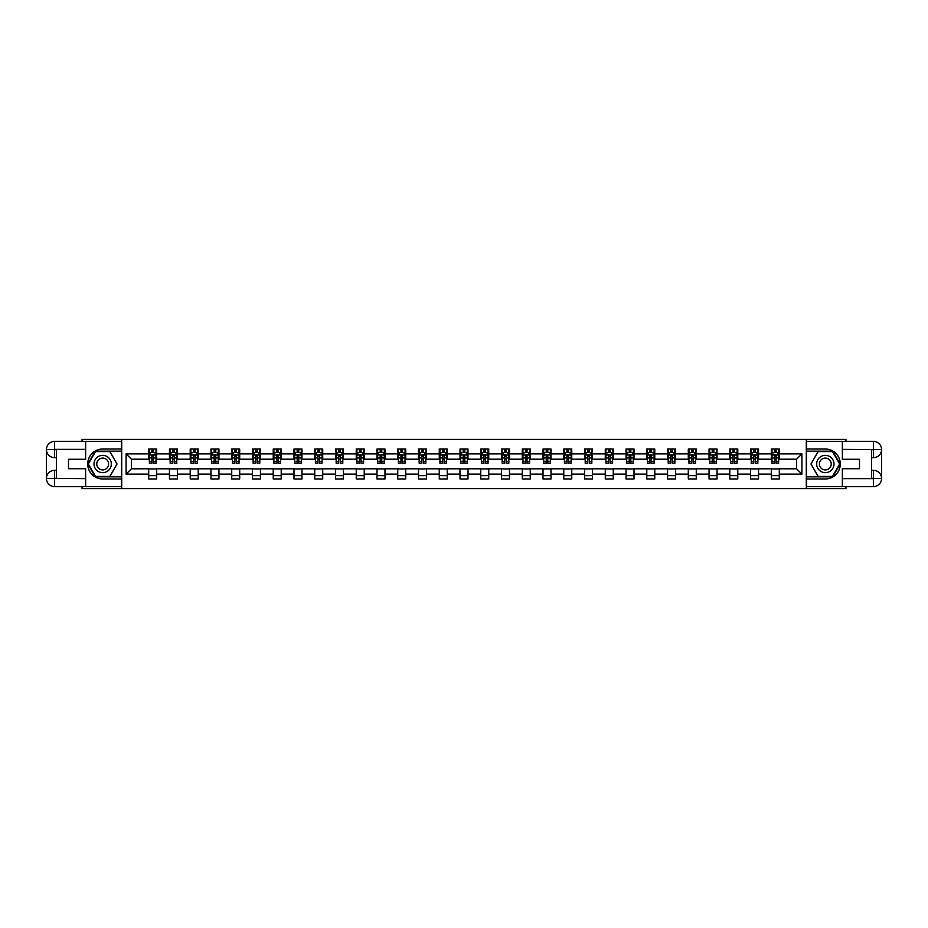 <?xml version="1.0" encoding="UTF-8"?>
<svg xmlns="http://www.w3.org/2000/svg" width="928" height="928" viewBox="0 0 928 928"><rect width="100%" height="100%" fill="white"/><g stroke="black" fill="none" stroke-linecap="round" stroke-linejoin="round"><path stroke-width="1.39" d="M82.058 486.62L82.058 488.615L845.942 488.615L845.942 486.62M845.942 441.38L845.942 439.385L806.304 439.385L806.304 488.615M806.304 439.385L82.058 439.385L82.058 441.38M121.696 488.615L121.696 439.385M779.3 453.885L779.3 449.036L771.319 449.036L771.319 453.885L758.547 453.885L758.547 449.036L750.555 449.036L750.555 453.885L737.783 453.885L737.783 449.036L729.802 449.036L729.802 453.885L717.031 453.885L717.031 449.036L709.05 449.036L709.05 453.885L696.278 453.885L696.278 449.036L688.298 449.036L688.298 453.885L675.526 453.885L675.526 449.036L667.545 449.036L667.545 453.885L654.774 453.885L654.774 449.036L646.793 449.036L646.793 453.885L634.021 453.885L634.021 449.036L626.04 449.036L626.04 453.885L613.269 453.885L613.269 449.036L605.288 449.036L605.288 453.885L592.516 453.885L592.516 449.036L584.536 449.036L584.536 453.885L571.764 453.885L571.764 449.036L563.772 449.036L563.772 453.885L551 453.885L551 449.036L543.019 449.036L543.019 453.885L530.248 453.885L530.248 449.036L522.267 449.036L522.267 453.885L509.495 453.885L509.495 449.036L501.514 449.036L501.514 453.885L488.743 453.885L488.743 449.036L480.762 449.036L480.762 453.885L467.99 453.885L467.99 449.036L460.01 449.036L460.01 453.885L447.238 453.885L447.238 449.036L439.257 449.036L439.257 453.885L426.486 453.885L426.486 449.036L418.505 449.036L418.505 453.885L405.733 453.885L405.733 449.036L397.752 449.036L397.752 453.885L384.981 453.885L384.981 449.036L377 449.036L377 453.885L364.228 453.885L364.228 449.036L356.236 449.036L356.236 453.885L343.464 453.885L343.464 449.036L335.484 449.036L335.484 453.885L322.712 453.885L322.712 449.036L314.731 449.036L314.731 453.885L301.96 453.885L301.96 449.036L293.979 449.036L293.979 453.885L281.207 453.885L281.207 449.036L273.226 449.036L273.226 453.885L260.455 453.885L260.455 449.036L252.474 449.036L252.474 453.885L239.702 453.885L239.702 449.036L231.722 449.036L231.722 453.885L218.95 453.885L218.95 449.036L210.969 449.036L210.969 453.885L198.198 453.885L198.198 449.036L190.217 449.036L190.217 453.885L177.445 453.885L177.445 449.036L169.453 449.036L169.453 453.885L156.681 453.885L156.681 449.036L148.7 449.036L148.7 453.885L126.092 453.885L126.092 474.115L131.405 468.791L148.7 468.791L148.7 478.964L156.681 478.964L156.681 468.791L169.453 468.791L169.453 478.964L177.445 478.964L177.445 468.791L190.217 468.791L190.217 478.964L198.198 478.964L198.198 468.791L210.969 468.791L210.969 478.964L218.95 478.964L218.95 468.791L231.722 468.791L231.722 478.964L239.702 478.964L239.702 468.791L252.474 468.791L252.474 478.964L260.455 478.964L260.455 468.791L273.226 468.791L273.226 478.964L281.207 478.964L281.207 468.791L293.979 468.791L293.979 478.964L301.96 478.964L301.96 468.791L314.731 468.791L314.731 478.964L322.712 478.964L322.712 468.791L335.484 468.791L335.484 478.964L343.464 478.964L343.464 468.791L356.236 468.791L356.236 478.964L364.228 478.964L364.228 468.791L377 468.791L377 478.964L384.981 478.964L384.981 468.791L397.752 468.791L397.752 478.964L405.733 478.964L405.733 468.791L418.505 468.791L418.505 478.964L426.486 478.964L426.486 468.791L439.257 468.791L439.257 478.964L447.238 478.964L447.238 468.791L460.01 468.791L460.01 478.964L467.99 478.964L467.99 468.791L480.762 468.791L480.762 478.964L488.743 478.964L488.743 468.791L501.514 468.791L501.514 478.964L509.495 478.964L509.495 468.791L522.267 468.791L522.267 478.964L530.248 478.964L530.248 468.791L543.019 468.791L543.019 478.964L551 478.964L551 468.791L563.772 468.791L563.772 478.964L571.764 478.964L571.764 468.791L584.536 468.791L584.536 478.964L592.516 478.964L592.516 468.791L605.288 468.791L605.288 478.964L613.269 478.964L613.269 468.791L626.04 468.791L626.04 478.964L634.021 478.964L634.021 468.791L646.793 468.791L646.793 478.964L654.774 478.964L654.774 468.791L667.545 468.791L667.545 478.964L675.526 478.964L675.526 468.791L688.298 468.791L688.298 478.964L696.278 478.964L696.278 468.791L709.05 468.791L709.05 478.964L717.031 478.964L717.031 468.791L729.802 468.791L729.802 478.964L737.783 478.964L737.783 468.791L750.555 468.791L750.555 478.964L758.547 478.964L758.547 468.791L771.319 468.791L771.319 478.964L779.3 478.964L779.3 468.791L796.595 468.791L796.595 459.209L779.3 459.209L779.3 453.885L801.908 453.885L801.908 474.115L779.3 474.115M771.319 474.115L758.547 474.115M750.555 474.115L737.783 474.115M729.802 474.115L717.031 474.115M709.05 474.115L696.278 474.115M688.298 474.115L675.526 474.115M667.545 474.115L654.774 474.115M646.793 474.115L634.021 474.115M626.04 474.115L613.269 474.115M605.288 474.115L592.516 474.115M584.536 474.115L571.764 474.115M563.772 474.115L551 474.115M543.019 474.115L530.248 474.115M522.267 474.115L509.495 474.115M501.514 474.115L488.743 474.115M480.762 474.115L467.99 474.115M460.01 474.115L447.238 474.115M439.257 474.115L426.486 474.115M418.505 474.115L405.733 474.115M397.752 474.115L384.981 474.115M377 474.115L364.228 474.115M356.236 474.115L343.464 474.115M335.484 474.115L322.712 474.115M314.731 474.115L301.96 474.115M293.979 474.115L281.207 474.115M273.226 474.115L260.455 474.115M252.474 474.115L239.702 474.115M231.722 474.115L218.95 474.115M210.969 474.115L198.198 474.115M190.217 474.115L177.445 474.115M169.453 474.115L156.681 474.115M148.7 474.115L126.092 474.115M771.319 453.885L771.319 459.209L758.547 459.209L758.547 453.885M750.555 453.885L750.555 459.209L737.783 459.209L737.783 453.885M729.802 453.885L729.802 459.209L717.031 459.209L717.031 453.885M709.05 453.885L709.05 459.209L696.278 459.209L696.278 453.885M688.298 453.885L688.298 459.209L675.526 459.209L675.526 453.885M667.545 453.885L667.545 459.209L654.774 459.209L654.774 453.885M646.793 453.885L646.793 459.209L634.021 459.209L634.021 453.885M626.04 453.885L626.04 459.209L613.269 459.209L613.269 453.885M605.288 453.885L605.288 459.209L592.516 459.209L592.516 453.885M584.536 453.885L584.536 459.209L571.764 459.209L571.764 453.885M563.772 453.885L563.772 459.209L551 459.209L551 453.885M543.019 453.885L543.019 459.209L530.248 459.209L530.248 453.885M522.267 453.885L522.267 459.209L509.495 459.209L509.495 453.885M501.514 453.885L501.514 459.209L488.743 459.209L488.743 453.885M480.762 453.885L480.762 459.209L467.99 459.209L467.99 453.885M460.01 453.885L460.01 459.209L447.238 459.209L447.238 453.885M439.257 453.885L439.257 459.209L426.486 459.209L426.486 453.885M418.505 453.885L418.505 459.209L405.733 459.209L405.733 453.885M397.752 453.885L397.752 459.209L384.981 459.209L384.981 453.885M377 453.885L377 459.209L364.228 459.209L364.228 453.885M356.236 453.885L356.236 459.209L343.464 459.209L343.464 453.885M335.484 453.885L335.484 459.209L322.712 459.209L322.712 453.885M314.731 453.885L314.731 459.209L301.96 459.209L301.96 453.885M293.979 453.885L293.979 459.209L281.207 459.209L281.207 453.885M273.226 453.885L273.226 459.209L260.455 459.209L260.455 453.885M252.474 453.885L252.474 459.209L239.702 459.209L239.702 453.885M231.722 453.885L231.722 459.209L218.95 459.209L218.95 453.885M210.969 453.885L210.969 459.209L198.198 459.209L198.198 453.885M190.217 453.885L190.217 459.209L177.445 459.209L177.445 453.885M169.453 453.885L169.453 459.209L156.681 459.209L156.681 453.885M148.7 453.885L148.7 459.209L131.405 459.209L126.092 453.885M131.405 459.209L131.405 468.791M801.908 474.115L796.595 468.791M796.595 459.209L801.908 453.885M148.7 452.354L149.373 452.354M151.902 452.354L153.491 452.354M156.02 452.354L156.681 452.354M148.7 459.082L149.373 459.082M151.902 459.082L153.491 459.082M156.02 459.082L156.681 459.082M148.7 468.918L156.681 468.918M148.7 475.646L156.681 475.646M169.453 468.918L177.445 468.918M169.453 475.646L177.445 475.646M169.453 452.354L170.126 452.354M172.654 452.354L174.244 452.354M176.772 452.354L177.445 452.354M169.453 459.082L170.126 459.082M172.654 459.082L174.244 459.082M176.772 459.082L177.445 459.082M190.217 468.918L198.198 468.918M190.217 475.646L198.198 475.646M190.217 452.354L190.878 452.354M193.407 452.354L194.996 452.354M197.525 452.354L198.198 452.354M190.217 459.082L190.878 459.082M193.407 459.082L194.996 459.082M197.525 459.082L198.198 459.082M210.969 468.918L218.95 468.918M210.969 475.646L218.95 475.646M210.969 452.354L211.63 452.354M214.159 452.354L215.76 452.354M218.277 452.354L218.95 452.354M210.969 459.082L211.63 459.082M214.159 459.082L215.76 459.082M218.277 459.082L218.95 459.082M231.722 468.918L239.702 468.918M231.722 475.646L239.702 475.646M231.722 452.354L232.383 452.354M234.912 452.354L236.512 452.354M239.041 452.354L239.702 452.354M231.722 459.082L232.383 459.082M234.912 459.082L236.512 459.082M239.041 459.082L239.702 459.082M252.474 468.918L260.455 468.918M252.474 475.646L260.455 475.646M252.474 452.354L253.135 452.354M255.664 452.354L257.265 452.354M259.794 452.354L260.455 452.354M252.474 459.082L253.135 459.082M255.664 459.082L257.265 459.082M259.794 459.082L260.455 459.082M273.226 468.918L281.207 468.918M273.226 475.646L281.207 475.646M273.226 452.354L273.888 452.354M276.416 452.354L278.017 452.354M280.546 452.354L281.207 452.354M273.226 459.082L273.888 459.082M276.416 459.082L278.017 459.082M280.546 459.082L281.207 459.082M293.979 468.918L301.96 468.918M293.979 475.646L301.96 475.646M293.979 452.354L294.64 452.354M297.169 452.354L298.77 452.354M301.298 452.354L301.96 452.354M293.979 459.082L294.64 459.082M297.169 459.082L298.77 459.082M301.298 459.082L301.96 459.082M314.731 468.918L322.712 468.918M314.731 475.646L322.712 475.646M314.731 452.354L315.404 452.354M317.921 452.354L319.522 452.354M322.051 452.354L322.712 452.354M314.731 459.082L315.404 459.082M317.921 459.082L319.522 459.082M322.051 459.082L322.712 459.082M335.484 468.918L343.464 468.918M335.484 475.646L343.464 475.646M335.484 452.354L336.156 452.354M338.685 452.354L340.274 452.354M342.803 452.354L343.464 452.354M335.484 459.082L336.156 459.082M338.685 459.082L340.274 459.082M342.803 459.082L343.464 459.082M356.236 468.918L364.228 468.918M356.236 475.646L364.228 475.646M356.236 452.354L356.909 452.354M359.438 452.354L361.027 452.354M363.556 452.354L364.228 452.354M356.236 459.082L356.909 459.082M359.438 459.082L361.027 459.082M363.556 459.082L364.228 459.082M377 468.918L384.981 468.918M377 475.646L384.981 475.646M377 452.354L377.661 452.354M380.19 452.354L381.779 452.354M384.308 452.354L384.981 452.354M377 459.082L377.661 459.082M380.19 459.082L381.779 459.082M384.308 459.082L384.981 459.082M397.752 468.918L405.733 468.918M397.752 475.646L405.733 475.646M397.752 452.354L398.414 452.354M400.942 452.354L402.532 452.354M405.06 452.354L405.733 452.354M397.752 459.082L398.414 459.082M400.942 459.082L402.532 459.082M405.06 459.082L405.733 459.082M418.505 468.918L426.486 468.918M418.505 475.646L426.486 475.646M418.505 452.354L419.166 452.354M421.695 452.354L423.296 452.354M425.824 452.354L426.486 452.354M418.505 459.082L419.166 459.082M421.695 459.082L423.296 459.082M425.824 459.082L426.486 459.082M439.257 468.918L447.238 468.918M439.257 475.646L447.238 475.646M439.257 452.354L439.918 452.354M442.447 452.354L444.048 452.354M446.577 452.354L447.238 452.354M439.257 459.082L439.918 459.082M442.447 459.082L444.048 459.082M446.577 459.082L447.238 459.082M460.01 468.918L467.99 468.918M460.01 475.646L467.99 475.646M460.01 452.354L460.671 452.354M463.2 452.354L464.8 452.354M467.329 452.354L467.99 452.354M460.01 459.082L460.671 459.082M463.2 459.082L464.8 459.082M467.329 459.082L467.99 459.082M480.762 468.918L488.743 468.918M480.762 475.646L488.743 475.646M480.762 452.354L481.423 452.354M483.952 452.354L485.553 452.354M488.082 452.354L488.743 452.354M480.762 459.082L481.423 459.082M483.952 459.082L485.553 459.082M488.082 459.082L488.743 459.082M501.514 468.918L509.495 468.918M501.514 475.646L509.495 475.646M501.514 452.354L502.176 452.354M504.704 452.354L506.305 452.354M508.834 452.354L509.495 452.354M501.514 459.082L502.176 459.082M504.704 459.082L506.305 459.082M508.834 459.082L509.495 459.082M522.267 468.918L530.248 468.918M522.267 475.646L530.248 475.646M522.267 452.354L522.94 452.354M525.468 452.354L527.058 452.354M529.586 452.354L530.248 452.354M522.267 459.082L522.94 459.082M525.468 459.082L527.058 459.082M529.586 459.082L530.248 459.082M543.019 468.918L551 468.918M543.019 475.646L551 475.646M543.019 452.354L543.692 452.354M546.221 452.354L547.81 452.354M550.339 452.354L551 452.354M543.019 459.082L543.692 459.082M546.221 459.082L547.81 459.082M550.339 459.082L551 459.082M563.772 468.918L571.764 468.918M563.772 475.646L571.764 475.646M563.772 452.354L564.444 452.354M566.973 452.354L568.562 452.354M571.091 452.354L571.764 452.354M563.772 459.082L564.444 459.082M566.973 459.082L568.562 459.082M571.091 459.082L571.764 459.082M584.536 468.918L592.516 468.918M584.536 475.646L592.516 475.646M584.536 452.354L585.197 452.354M587.726 452.354L589.315 452.354M591.844 452.354L592.516 452.354M584.536 459.082L585.197 459.082M587.726 459.082L589.315 459.082M591.844 459.082L592.516 459.082M605.288 468.918L613.269 468.918M605.288 475.646L613.269 475.646M605.288 452.354L605.949 452.354M608.478 452.354L610.079 452.354M612.596 452.354L613.269 452.354M605.288 459.082L605.949 459.082M608.478 459.082L610.079 459.082M612.596 459.082L613.269 459.082M626.04 468.918L634.021 468.918M626.04 475.646L634.021 475.646M626.04 452.354L626.702 452.354M629.23 452.354L630.831 452.354M633.36 452.354L634.021 452.354M626.04 459.082L626.702 459.082M629.23 459.082L630.831 459.082M633.36 459.082L634.021 459.082M646.793 468.918L654.774 468.918M646.793 475.646L654.774 475.646M646.793 452.354L647.454 452.354M649.983 452.354L651.584 452.354M654.112 452.354L654.774 452.354M646.793 459.082L647.454 459.082M649.983 459.082L651.584 459.082M654.112 459.082L654.774 459.082M667.545 468.918L675.526 468.918M667.545 475.646L675.526 475.646M667.545 452.354L668.206 452.354M670.735 452.354L672.336 452.354M674.865 452.354L675.526 452.354M667.545 459.082L668.206 459.082M670.735 459.082L672.336 459.082M674.865 459.082L675.526 459.082M688.298 468.918L696.278 468.918M688.298 475.646L696.278 475.646M688.298 452.354L688.959 452.354M691.488 452.354L693.088 452.354M695.617 452.354L696.278 452.354M688.298 459.082L688.959 459.082M691.488 459.082L693.088 459.082M695.617 459.082L696.278 459.082M709.05 468.918L717.031 468.918M709.05 475.646L717.031 475.646M709.05 452.354L709.723 452.354M712.24 452.354L713.841 452.354M716.37 452.354L717.031 452.354M709.05 459.082L709.723 459.082M712.24 459.082L713.841 459.082M716.37 459.082L717.031 459.082M729.802 468.918L737.783 468.918M729.802 475.646L737.783 475.646M729.802 452.354L730.475 452.354M733.004 452.354L734.593 452.354M737.122 452.354L737.783 452.354M729.802 459.082L730.475 459.082M733.004 459.082L734.593 459.082M737.122 459.082L737.783 459.082M750.555 468.918L758.547 468.918M750.555 475.646L758.547 475.646M750.555 452.354L751.228 452.354M753.756 452.354L755.346 452.354M757.874 452.354L758.547 452.354M750.555 459.082L751.228 459.082M753.756 459.082L755.346 459.082M757.874 459.082L758.547 459.082M771.319 468.918L779.3 468.918M771.319 475.646L779.3 475.646M771.319 452.354L771.98 452.354M774.509 452.354L776.098 452.354M778.627 452.354L779.3 452.354M771.319 459.082L771.98 459.082M774.509 459.082L776.098 459.082M778.627 459.082L779.3 459.082M153.491 450.764L151.902 450.764M156.02 461.529L153.491 461.529L153.491 463.2L156.02 463.2L156.02 455.091L154.686 452.423L150.696 452.423L149.373 455.091L149.373 463.2L151.902 463.2L151.902 461.529L149.373 461.529M149.373 455.091L149.373 449.036M156.02 455.091L156.02 449.036M151.902 452.423L151.902 449.036M153.491 449.036L153.491 452.423M153.491 461.529L153.491 456.089L151.902 456.089L151.902 461.529M106.998 456.506A8.642 8.642 0 0 0 95.19 459.673A8.642 8.642 0 0 0 98.345 471.494A8.642 8.642 0 0 0 110.165 468.327A8.642 8.642 0 0 0 106.998 456.506M105.63 458.873A5.916 5.916 0 0 0 97.544 461.042A5.916 5.916 0 0 0 99.714 469.127A5.916 5.916 0 0 0 107.799 466.958A5.916 5.916 0 0 0 105.63 458.873M109.852 476.435L95.491 476.435L88.311 464L95.491 451.565L109.852 451.565L117.032 464L109.852 476.435M829.655 456.506A8.642 8.642 0 0 0 817.835 459.673A8.642 8.642 0 0 0 821.002 471.494A8.642 8.642 0 0 0 832.81 468.327A8.642 8.642 0 0 0 829.655 456.506M828.286 458.873A5.916 5.916 0 0 0 820.201 461.042A5.916 5.916 0 0 0 822.37 469.127A5.916 5.916 0 0 0 830.456 466.958A5.916 5.916 0 0 0 828.286 458.873M832.509 476.435L818.148 476.435L810.968 464L818.148 451.565L832.509 451.565L839.689 464L832.509 476.435M56.376 457.678L54.578 457.678A8.178 8.178 0 0 1 46.4 449.57A8.178 8.178 0 0 1 54.578 441.38L121.568 441.38L121.568 449.036L102.672 449.036A14.964 14.964 0 0 0 87.708 464A14.964 14.964 0 0 0 102.672 478.964L121.568 478.964L121.568 486.62L54.578 486.62A8.178 8.178 0 0 1 46.4 478.43A8.178 8.178 0 0 1 54.578 470.322L56.376 470.322M121.568 478.964L121.568 449.036M85.643 441.38L85.643 459.279L68.486 459.279L68.486 468.721L85.643 468.721L85.643 486.62M85.643 449.361L54.578 449.361L54.578 457.678A8.178 8.178 0 0 1 46.4 449.57L46.4 478.43L85.643 478.639M54.578 478.639L54.578 486.62A8.178 8.178 0 0 1 46.4 478.43A8.178 8.178 0 0 1 54.578 470.322L54.578 478.303L56.376 478.303L56.376 449.697L54.578 449.697M121.568 451.159L95.259 451.159L87.847 464L95.259 476.841L121.568 476.841M54.578 457.678A8.178 8.178 0 0 1 46.4 449.57L54.369 449.5M871.624 470.322L873.422 470.322A8.178 8.178 0 0 1 881.6 478.43A8.178 8.178 0 0 1 873.422 486.62L806.432 486.62L806.432 478.964L825.328 478.964A14.964 14.964 0 0 0 840.292 464A14.964 14.964 0 0 0 825.328 449.036L806.432 449.036L806.432 441.38L873.422 441.38A8.178 8.178 0 0 1 881.6 449.57A8.178 8.178 0 0 1 873.422 457.678L871.624 457.678M806.432 449.036L806.432 478.964M842.357 486.62L842.357 468.721L859.514 468.721L859.514 459.279L842.357 459.279L842.357 441.38M842.357 478.639L873.422 478.639L873.422 470.322A8.178 8.178 0 0 1 881.6 478.43L881.6 449.57L842.357 449.361M873.422 449.361L873.422 441.38A8.178 8.178 0 0 1 881.6 449.57A8.178 8.178 0 0 1 873.422 457.678L873.422 449.697L871.624 449.697L871.624 478.303L873.422 478.303M806.432 476.841L832.741 476.841L840.153 464L832.741 451.159L806.432 451.159M873.422 470.322A8.178 8.178 0 0 1 881.6 478.43L873.631 478.5M174.244 450.764L172.654 450.764M176.772 461.529L174.244 461.529L174.244 463.2L176.772 463.2L176.772 455.091L175.45 452.423L171.46 452.423L170.126 455.091L170.126 463.2L172.654 463.2L172.654 461.529L170.126 461.529M170.126 455.091L170.126 449.036M176.772 455.091L176.772 449.036M172.654 452.423L172.654 449.036M174.244 449.036L174.244 452.423M174.244 461.529L174.244 456.089L172.654 456.089L172.654 461.529M194.996 450.764L193.407 450.764M197.525 461.529L194.996 461.529L194.996 463.2L197.525 463.2L197.525 455.091L196.202 452.423L192.212 452.423L190.878 455.091L190.878 463.2L193.407 463.2L193.407 461.529L190.878 461.529M190.878 455.091L190.878 449.036M197.525 455.091L197.525 449.036M193.407 452.423L193.407 449.036M194.996 449.036L194.996 452.423M194.996 461.529L194.996 456.089L193.407 456.089L193.407 461.529M215.76 450.764L214.159 450.764M218.277 461.529L215.76 461.529L215.76 463.2L218.277 463.2L218.277 455.091L216.955 452.423L212.964 452.423L211.63 455.091L211.63 463.2L214.159 463.2L214.159 461.529L211.63 461.529M211.63 455.091L211.63 449.036M218.277 455.091L218.277 449.036M214.159 452.423L214.159 449.036M215.76 449.036L215.76 452.423M215.76 461.529L215.76 456.089L214.159 456.089L214.159 461.529M236.512 450.764L234.912 450.764M239.041 461.529L236.512 461.529L236.512 463.2L239.041 463.2L239.041 455.091L237.707 452.423L233.717 452.423L232.383 455.091L232.383 463.2L234.912 463.2L234.912 461.529L232.383 461.529M232.383 455.091L232.383 449.036M239.041 455.091L239.041 449.036M234.912 452.423L234.912 449.036M236.512 449.036L236.512 452.423M236.512 461.529L236.512 456.089L234.912 456.089L234.912 461.529M257.265 450.764L255.664 450.764M259.794 461.529L257.265 461.529L257.265 463.2L259.794 463.2L259.794 455.091L258.46 452.423L254.469 452.423L253.135 455.091L253.135 463.2L255.664 463.2L255.664 461.529L253.135 461.529M253.135 455.091L253.135 449.036M259.794 455.091L259.794 449.036M255.664 452.423L255.664 449.036M257.265 449.036L257.265 452.423M257.265 461.529L257.265 456.089L255.664 456.089L255.664 461.529M278.017 450.764L276.416 450.764M280.546 461.529L278.017 461.529L278.017 463.2L280.546 463.2L280.546 455.091L279.212 452.423L275.222 452.423L273.888 455.091L273.888 463.2L276.416 463.2L276.416 461.529L273.888 461.529M273.888 455.091L273.888 449.036M280.546 455.091L280.546 449.036M276.416 452.423L276.416 449.036M278.017 449.036L278.017 452.423M278.017 461.529L278.017 456.089L276.416 456.089L276.416 461.529M298.77 450.764L297.169 450.764M301.298 461.529L298.77 461.529L298.77 463.2L301.298 463.2L301.298 455.091L299.964 452.423L295.974 452.423L294.64 455.091L294.64 463.2L297.169 463.2L297.169 461.529L294.64 461.529M294.64 455.091L294.64 449.036M301.298 455.091L301.298 449.036M297.169 452.423L297.169 449.036M298.77 449.036L298.77 452.423M298.77 461.529L298.77 456.089L297.169 456.089L297.169 461.529M319.522 450.764L317.921 450.764M322.051 461.529L319.522 461.529L319.522 463.2L322.051 463.2L322.051 455.091L320.717 452.423L316.726 452.423L315.404 455.091L315.404 463.2L317.921 463.2L317.921 461.529L315.404 461.529M315.404 455.091L315.404 449.036M322.051 455.091L322.051 449.036M317.921 452.423L317.921 449.036M319.522 449.036L319.522 452.423M319.522 461.529L319.522 456.089L317.921 456.089L317.921 461.529M340.274 450.764L338.685 450.764M342.803 461.529L340.274 461.529L340.274 463.2L342.803 463.2L342.803 455.091L341.469 452.423L337.479 452.423L336.156 455.091L336.156 463.2L338.685 463.2L338.685 461.529L336.156 461.529M336.156 455.091L336.156 449.036M342.803 455.091L342.803 449.036M338.685 452.423L338.685 449.036M340.274 449.036L340.274 452.423M340.274 461.529L340.274 456.089L338.685 456.089L338.685 461.529M361.027 450.764L359.438 450.764M363.556 461.529L361.027 461.529L361.027 463.2L363.556 463.2L363.556 455.091L362.233 452.423L358.231 452.423L356.909 455.091L356.909 463.2L359.438 463.2L359.438 461.529L356.909 461.529M356.909 455.091L356.909 449.036M363.556 455.091L363.556 449.036M359.438 452.423L359.438 449.036M361.027 449.036L361.027 452.423M361.027 461.529L361.027 456.089L359.438 456.089L359.438 461.529M381.779 450.764L380.19 450.764M384.308 461.529L381.779 461.529L381.779 463.2L384.308 463.2L384.308 455.091L382.986 452.423L378.995 452.423L377.661 455.091L377.661 463.2L380.19 463.2L380.19 461.529L377.661 461.529M377.661 455.091L377.661 449.036M384.308 455.091L384.308 449.036M380.19 452.423L380.19 449.036M381.779 449.036L381.779 452.423M381.779 461.529L381.779 456.089L380.19 456.089L380.19 461.529M402.532 450.764L400.942 450.764M405.06 461.529L402.532 461.529L402.532 463.2L405.06 463.2L405.06 455.091L403.738 452.423L399.748 452.423L398.414 455.091L398.414 463.2L400.942 463.2L400.942 461.529L398.414 461.529M398.414 455.091L398.414 449.036M405.06 455.091L405.06 449.036M400.942 452.423L400.942 449.036M402.532 449.036L402.532 452.423M402.532 461.529L402.532 456.089L400.942 456.089L400.942 461.529M423.296 450.764L421.695 450.764M425.824 461.529L423.296 461.529L423.296 463.2L425.824 463.2L425.824 455.091L424.49 452.423L420.5 452.423L419.166 455.091L419.166 463.2L421.695 463.2L421.695 461.529L419.166 461.529M419.166 455.091L419.166 449.036M425.824 455.091L425.824 449.036M421.695 452.423L421.695 449.036M423.296 449.036L423.296 452.423M423.296 461.529L423.296 456.089L421.695 456.089L421.695 461.529M444.048 450.764L442.447 450.764M446.577 461.529L444.048 461.529L444.048 463.2L446.577 463.2L446.577 455.091L445.243 452.423L441.252 452.423L439.918 455.091L439.918 463.2L442.447 463.2L442.447 461.529L439.918 461.529M439.918 455.091L439.918 449.036M446.577 455.091L446.577 449.036M442.447 452.423L442.447 449.036M444.048 449.036L444.048 452.423M444.048 461.529L444.048 456.089L442.447 456.089L442.447 461.529M464.8 450.764L463.2 450.764M467.329 461.529L464.8 461.529L464.8 463.2L467.329 463.2L467.329 455.091L465.995 452.423L462.005 452.423L460.671 455.091L460.671 463.2L463.2 463.2L463.2 461.529L460.671 461.529M460.671 455.091L460.671 449.036M467.329 455.091L467.329 449.036M463.2 452.423L463.2 449.036M464.8 449.036L464.8 452.423M464.8 461.529L464.8 456.089L463.2 456.089L463.2 461.529M485.553 450.764L483.952 450.764M488.082 461.529L485.553 461.529L485.553 463.2L488.082 463.2L488.082 455.091L486.748 452.423L482.757 452.423L481.423 455.091L481.423 463.2L483.952 463.2L483.952 461.529L481.423 461.529M481.423 455.091L481.423 449.036M488.082 455.091L488.082 449.036M483.952 452.423L483.952 449.036M485.553 449.036L485.553 452.423M485.553 461.529L485.553 456.089L483.952 456.089L483.952 461.529M506.305 450.764L504.704 450.764M508.834 461.529L506.305 461.529L506.305 463.2L508.834 463.2L508.834 455.091L507.5 452.423L503.51 452.423L502.176 455.091L502.176 463.2L504.704 463.2L504.704 461.529L502.176 461.529M502.176 455.091L502.176 449.036M508.834 455.091L508.834 449.036M504.704 452.423L504.704 449.036M506.305 449.036L506.305 452.423M506.305 461.529L506.305 456.089L504.704 456.089L504.704 461.529M527.058 450.764L525.468 450.764M529.586 461.529L527.058 461.529L527.058 463.2L529.586 463.2L529.586 455.091L528.252 452.423L524.262 452.423L522.94 455.091L522.94 463.2L525.468 463.2L525.468 461.529L522.94 461.529M522.94 455.091L522.94 449.036M529.586 455.091L529.586 449.036M525.468 452.423L525.468 449.036M527.058 449.036L527.058 452.423M527.058 461.529L527.058 456.089L525.468 456.089L525.468 461.529M547.81 450.764L546.221 450.764M550.339 461.529L547.81 461.529L547.81 463.2L550.339 463.2L550.339 455.091L549.005 452.423L545.014 452.423L543.692 455.091L543.692 463.2L546.221 463.2L546.221 461.529L543.692 461.529M543.692 455.091L543.692 449.036M550.339 455.091L550.339 449.036M546.221 452.423L546.221 449.036M547.81 449.036L547.81 452.423M547.81 461.529L547.81 456.089L546.221 456.089L546.221 461.529M568.562 450.764L566.973 450.764M571.091 461.529L568.562 461.529L568.562 463.2L571.091 463.2L571.091 455.091L569.769 452.423L565.767 452.423L564.444 455.091L564.444 463.2L566.973 463.2L566.973 461.529L564.444 461.529M564.444 455.091L564.444 449.036M571.091 455.091L571.091 449.036M566.973 452.423L566.973 449.036M568.562 449.036L568.562 452.423M568.562 461.529L568.562 456.089L566.973 456.089L566.973 461.529M589.315 450.764L587.726 450.764M591.844 461.529L589.315 461.529L589.315 463.2L591.844 463.2L591.844 455.091L590.521 452.423L586.531 452.423L585.197 455.091L585.197 463.2L587.726 463.2L587.726 461.529L585.197 461.529M585.197 455.091L585.197 449.036M591.844 455.091L591.844 449.036M587.726 452.423L587.726 449.036M589.315 449.036L589.315 452.423M589.315 461.529L589.315 456.089L587.726 456.089L587.726 461.529M610.079 450.764L608.478 450.764M612.596 461.529L610.079 461.529L610.079 463.2L612.596 463.2L612.596 455.091L611.274 452.423L607.283 452.423L605.949 455.091L605.949 463.2L608.478 463.2L608.478 461.529L605.949 461.529M605.949 455.091L605.949 449.036M612.596 455.091L612.596 449.036M608.478 452.423L608.478 449.036M610.079 449.036L610.079 452.423M610.079 461.529L610.079 456.089L608.478 456.089L608.478 461.529M630.831 450.764L629.23 450.764M633.36 461.529L630.831 461.529L630.831 463.2L633.36 463.2L633.36 455.091L632.026 452.423L628.036 452.423L626.702 455.091L626.702 463.2L629.23 463.2L629.23 461.529L626.702 461.529M626.702 455.091L626.702 449.036M633.36 455.091L633.36 449.036M629.23 452.423L629.23 449.036M630.831 449.036L630.831 452.423M630.831 461.529L630.831 456.089L629.23 456.089L629.23 461.529M651.584 450.764L649.983 450.764M654.112 461.529L651.584 461.529L651.584 463.2L654.112 463.2L654.112 455.091L652.778 452.423L648.788 452.423L647.454 455.091L647.454 463.2L649.983 463.2L649.983 461.529L647.454 461.529M647.454 455.091L647.454 449.036M654.112 455.091L654.112 449.036M649.983 452.423L649.983 449.036M651.584 449.036L651.584 452.423M651.584 461.529L651.584 456.089L649.983 456.089L649.983 461.529M672.336 450.764L670.735 450.764M674.865 461.529L672.336 461.529L672.336 463.2L674.865 463.2L674.865 455.091L673.531 452.423L669.54 452.423L668.206 455.091L668.206 463.2L670.735 463.2L670.735 461.529L668.206 461.529M668.206 455.091L668.206 449.036M674.865 455.091L674.865 449.036M670.735 452.423L670.735 449.036M672.336 449.036L672.336 452.423M672.336 461.529L672.336 456.089L670.735 456.089L670.735 461.529M693.088 450.764L691.488 450.764M695.617 461.529L693.088 461.529L693.088 463.2L695.617 463.2L695.617 455.091L694.283 452.423L690.293 452.423L688.959 455.091L688.959 463.2L691.488 463.2L691.488 461.529L688.959 461.529M688.959 455.091L688.959 449.036M695.617 455.091L695.617 449.036M691.488 452.423L691.488 449.036M693.088 449.036L693.088 452.423M693.088 461.529L693.088 456.089L691.488 456.089L691.488 461.529M713.841 450.764L712.24 450.764M716.37 461.529L713.841 461.529L713.841 463.2L716.37 463.2L716.37 455.091L715.036 452.423L711.045 452.423L709.723 455.091L709.723 463.2L712.24 463.2L712.24 461.529L709.723 461.529M709.723 455.091L709.723 449.036M716.37 455.091L716.37 449.036M712.24 452.423L712.24 449.036M713.841 449.036L713.841 452.423M713.841 461.529L713.841 456.089L712.24 456.089L712.24 461.529M734.593 450.764L733.004 450.764M737.122 461.529L734.593 461.529L734.593 463.2L737.122 463.2L737.122 455.091L735.788 452.423L731.798 452.423L730.475 455.091L730.475 463.2L733.004 463.2L733.004 461.529L730.475 461.529M730.475 455.091L730.475 449.036M737.122 455.091L737.122 449.036M733.004 452.423L733.004 449.036M734.593 449.036L734.593 452.423M734.593 461.529L734.593 456.089L733.004 456.089L733.004 461.529M755.346 450.764L753.756 450.764M757.874 461.529L755.346 461.529L755.346 463.2L757.874 463.2L757.874 455.091L756.54 452.423L752.55 452.423L751.228 455.091L751.228 463.2L753.756 463.2L753.756 461.529L751.228 461.529M751.228 455.091L751.228 449.036M757.874 455.091L757.874 449.036M753.756 452.423L753.756 449.036M755.346 449.036L755.346 452.423M755.346 461.529L755.346 456.089L753.756 456.089L753.756 461.529M776.098 450.764L774.509 450.764M778.627 461.529L776.098 461.529L776.098 463.2L778.627 463.2L778.627 455.091L777.304 452.423L773.314 452.423L771.98 455.091L771.98 463.2L774.509 463.2L774.509 461.529L771.98 461.529M771.98 455.091L771.98 449.036M778.627 455.091L778.627 449.036M774.509 452.423L774.509 449.036M776.098 449.036L776.098 452.423M776.098 461.529L776.098 456.089L774.509 456.089L774.509 461.529M155.985 455.022L149.408 455.022M149.373 452.586L150.626 452.586M154.767 452.586L156.02 452.586M151.902 457.968L149.373 457.968M156.02 457.968L153.491 457.968M153.491 451.611L151.902 451.611M46.4 478.43A8.178 8.178 0 0 1 54.578 470.322M46.4 449.57A8.178 8.178 0 0 1 54.578 441.38L54.578 449.361M881.6 449.57A8.178 8.178 0 0 1 873.422 457.678M881.6 478.43A8.178 8.178 0 0 1 873.422 486.62L873.422 478.639M176.738 455.022L170.16 455.022M170.126 452.586L171.378 452.586M175.52 452.586L176.772 452.586M172.654 457.968L170.126 457.968M176.772 457.968L174.244 457.968M174.244 451.611L172.654 451.611M197.49 455.022L190.913 455.022M190.878 452.586L192.131 452.586M196.284 452.586L197.525 452.586M193.407 457.968L190.878 457.968M197.525 457.968L194.996 457.968M194.996 451.611L193.407 451.611M218.254 455.022L211.665 455.022M211.63 452.586L212.883 452.586M217.036 452.586L218.277 452.586M214.159 457.968L211.63 457.968M218.277 457.968L215.76 457.968M215.76 451.611L214.159 451.611M239.006 455.022L232.418 455.022M232.383 452.586L233.636 452.586M237.788 452.586L239.041 452.586M234.912 457.968L232.383 457.968M239.041 457.968L236.512 457.968M236.512 451.611L234.912 451.611M259.759 455.022L253.17 455.022M253.135 452.586L254.388 452.586M258.541 452.586L259.794 452.586M255.664 457.968L253.135 457.968M259.794 457.968L257.265 457.968M257.265 451.611L255.664 451.611M280.511 455.022L273.922 455.022M273.888 452.586L275.14 452.586M279.293 452.586L280.546 452.586M276.416 457.968L273.888 457.968M280.546 457.968L278.017 457.968M278.017 451.611L276.416 451.611M301.264 455.022L294.675 455.022M294.64 452.586L295.893 452.586M300.046 452.586L301.298 452.586M297.169 457.968L294.64 457.968M301.298 457.968L298.77 457.968M298.77 451.611L297.169 451.611M322.016 455.022L315.427 455.022M315.404 452.586L316.645 452.586M320.798 452.586L322.051 452.586M317.921 457.968L315.404 457.968M322.051 457.968L319.522 457.968M319.522 451.611L317.921 451.611M342.768 455.022L336.191 455.022M336.156 452.586L337.398 452.586M341.55 452.586L342.803 452.586M338.685 457.968L336.156 457.968M342.803 457.968L340.274 457.968M340.274 451.611L338.685 451.611M363.521 455.022L356.944 455.022M356.909 452.586L358.162 452.586M362.303 452.586L363.556 452.586M359.438 457.968L356.909 457.968M363.556 457.968L361.027 457.968M361.027 451.611L359.438 451.611M384.273 455.022L377.696 455.022M377.661 452.586L378.914 452.586M383.055 452.586L384.308 452.586M380.19 457.968L377.661 457.968M384.308 457.968L381.779 457.968M381.779 451.611L380.19 451.611M405.037 455.022L398.448 455.022M398.414 452.586L399.666 452.586M403.819 452.586L405.06 452.586M400.942 457.968L398.414 457.968M405.06 457.968L402.532 457.968M402.532 451.611L400.942 451.611M425.79 455.022L419.201 455.022M419.166 452.586L420.419 452.586M424.572 452.586L425.824 452.586M421.695 457.968L419.166 457.968M425.824 457.968L423.296 457.968M423.296 451.611L421.695 451.611M446.542 455.022L439.953 455.022M439.918 452.586L441.171 452.586M445.324 452.586L446.577 452.586M442.447 457.968L439.918 457.968M446.577 457.968L444.048 457.968M444.048 451.611L442.447 451.611M467.294 455.022L460.706 455.022M460.671 452.586L461.924 452.586M466.076 452.586L467.329 452.586M463.2 457.968L460.671 457.968M467.329 457.968L464.8 457.968M464.8 451.611L463.2 451.611M488.047 455.022L481.458 455.022M481.423 452.586L482.676 452.586M486.829 452.586L488.082 452.586M483.952 457.968L481.423 457.968M488.082 457.968L485.553 457.968M485.553 451.611L483.952 451.611M508.799 455.022L502.21 455.022M502.176 452.586L503.428 452.586M507.581 452.586L508.834 452.586M504.704 457.968L502.176 457.968M508.834 457.968L506.305 457.968M506.305 451.611L504.704 451.611M529.552 455.022L522.963 455.022M522.94 452.586L524.181 452.586M528.334 452.586L529.586 452.586M525.468 457.968L522.94 457.968M529.586 457.968L527.058 457.968M527.058 451.611L525.468 451.611M550.304 455.022L543.727 455.022M543.692 452.586L544.945 452.586M549.086 452.586L550.339 452.586M546.221 457.968L543.692 457.968M550.339 457.968L547.81 457.968M547.81 451.611L546.221 451.611M571.056 455.022L564.479 455.022M564.444 452.586L565.697 452.586M569.838 452.586L571.091 452.586M566.973 457.968L564.444 457.968M571.091 457.968L568.562 457.968M568.562 451.611L566.973 451.611M591.809 455.022L585.232 455.022M585.197 452.586L586.45 452.586M590.602 452.586L591.844 452.586M587.726 457.968L585.197 457.968M591.844 457.968L589.315 457.968M589.315 451.611L587.726 451.611M612.573 455.022L605.984 455.022M605.949 452.586L607.202 452.586M611.355 452.586L612.596 452.586M608.478 457.968L605.949 457.968M612.596 457.968L610.079 457.968M610.079 451.611L608.478 451.611M633.325 455.022L626.736 455.022M626.702 452.586L627.954 452.586M632.107 452.586L633.36 452.586M629.23 457.968L626.702 457.968M633.36 457.968L630.831 457.968M630.831 451.611L629.23 451.611M654.078 455.022L647.489 455.022M647.454 452.586L648.707 452.586M652.86 452.586L654.112 452.586M649.983 457.968L647.454 457.968M654.112 457.968L651.584 457.968M651.584 451.611L649.983 451.611M674.83 455.022L668.241 455.022M668.206 452.586L669.459 452.586M673.612 452.586L674.865 452.586M670.735 457.968L668.206 457.968M674.865 457.968L672.336 457.968M672.336 451.611L670.735 451.611M695.582 455.022L688.994 455.022M688.959 452.586L690.212 452.586M694.364 452.586L695.617 452.586M691.488 457.968L688.959 457.968M695.617 457.968L693.088 457.968M693.088 451.611L691.488 451.611M716.335 455.022L709.746 455.022M709.723 452.586L710.964 452.586M715.117 452.586L716.37 452.586M712.24 457.968L709.723 457.968M716.37 457.968L713.841 457.968M713.841 451.611L712.24 451.611M737.087 455.022L730.51 455.022M730.475 452.586L731.716 452.586M735.869 452.586L737.122 452.586M733.004 457.968L730.475 457.968M737.122 457.968L734.593 457.968M734.593 451.611L733.004 451.611M757.84 455.022L751.262 455.022M751.228 452.586L752.48 452.586M756.622 452.586L757.874 452.586M753.756 457.968L751.228 457.968M757.874 457.968L755.346 457.968M755.346 451.611L753.756 451.611M778.592 455.022L772.015 455.022M771.98 452.586L773.233 452.586M777.374 452.586L778.627 452.586M774.509 457.968L771.98 457.968M778.627 457.968L776.098 457.968M776.098 451.611L774.509 451.611"/></g></svg>
